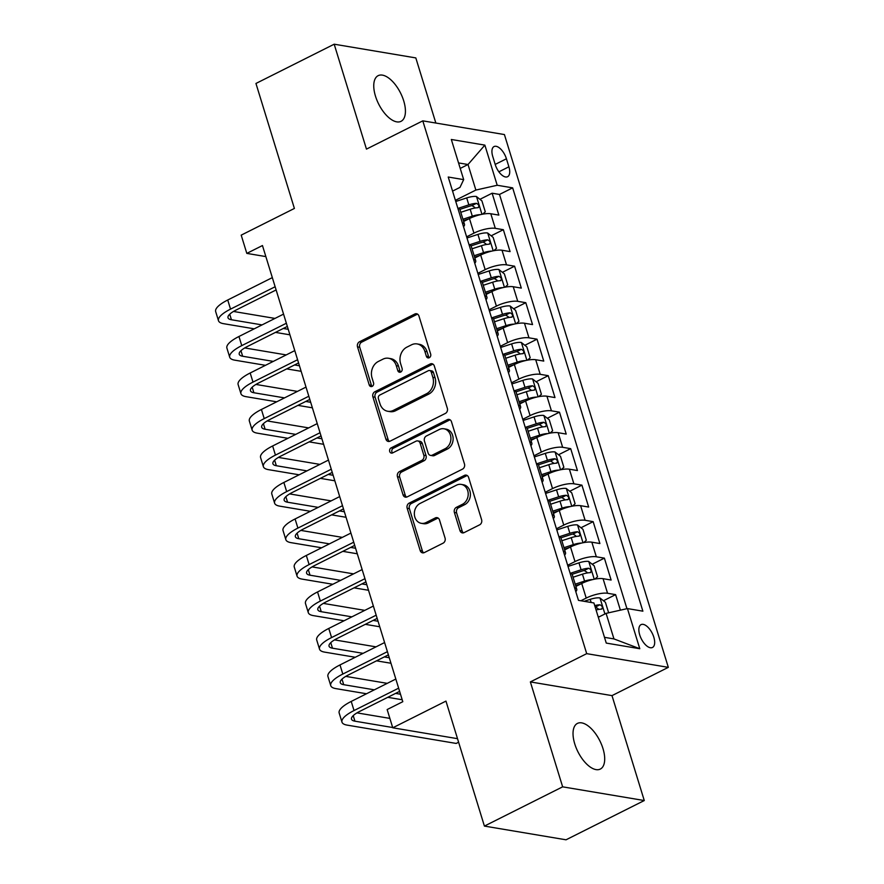 <?xml version="1.0" encoding="UTF-8"?>
<svg xmlns="http://www.w3.org/2000/svg" width="884" height="884" viewBox="0 0 884 884"><rect width="100%" height="100%" fill="white"/><g stroke="black" fill="none" stroke-linecap="round" stroke-linejoin="round"><path stroke-width="1.33" d="M429.293 357.711A2.74 2.265 -80.5 0 0 430.674 354.13L418.961 316.063A3.912 3.238 -80.5 0 0 416.541 313.743A3.912 3.238 -80.5 0 0 414.784 314.03L359.501 341.776A3.912 3.238 -80.5 0 0 357.523 346.893L369.236 384.949A2.74 2.265 -80.5 0 0 373.534 382.794L372.02 377.866A12.531 10.376 -80.5 0 1 378.319 361.479L382.927 359.169A12.531 10.376 -80.5 0 1 388.529 358.263A12.531 10.376 -80.5 0 1 396.286 365.689L397.8 370.617A2.74 2.265 -80.5 0 0 402.098 368.462L400.585 363.534A12.531 10.376 -80.5 0 1 406.894 347.136L411.502 344.826A12.531 10.376 -80.5 0 1 417.104 343.931A12.531 10.376 -80.5 0 1 424.85 351.357L426.364 356.285A2.74 2.265 -80.5 0 0 429.293 357.711M602.987 748.615A25.537 12.243 63.4 0 0 577.407 723.421A25.537 12.243 63.4 0 0 574.744 743.875A25.537 12.243 63.4 0 0 600.313 769.069A25.537 12.243 63.4 0 0 602.987 748.615M403.712 100.864A25.537 12.243 63.4 0 0 378.142 75.67A25.537 12.243 63.4 0 0 375.468 96.124A25.537 12.243 63.4 0 0 401.049 121.318A25.537 12.243 63.4 0 0 403.712 100.864M653.829 637.242A12.763 6.122 63.4 0 0 641.044 624.634A12.763 6.122 63.4 0 0 639.707 634.867A12.763 6.122 63.4 0 0 652.491 647.464A12.763 6.122 63.4 0 0 653.829 637.242M459.956 530.577A3.912 3.238 -80.5 0 0 462.376 532.897A3.912 3.238 -80.5 0 0 464.122 532.61L479.636 524.831A3.912 3.238 -80.5 0 0 481.603 519.704L468.608 477.437A3.912 3.238 -80.5 0 0 466.177 475.117A3.912 3.238 -80.5 0 0 464.432 475.393L409.137 503.14A3.912 3.238 -80.5 0 0 407.17 508.267L420.176 550.533A3.912 3.238 -80.5 0 0 422.596 552.854A3.912 3.238 -80.5 0 0 424.342 552.577L443.083 543.174A3.912 3.238 -80.5 0 0 445.05 538.047L439.492 519.958A3.912 3.238 -80.5 0 0 437.072 517.637A3.912 3.238 -80.5 0 0 435.315 517.913L426.022 522.577A10.475 8.674 -80.5 0 1 421.337 523.328A10.475 8.674 -80.5 0 1 414.364 514.389A10.475 8.674 -80.5 0 1 420.132 503.416L456.531 485.15A10.475 8.674 -80.5 0 1 461.216 484.399A10.475 8.674 -80.5 0 1 468.188 493.338A10.475 8.674 -80.5 0 1 462.42 504.311L456.354 507.361A3.912 3.238 -80.5 0 0 454.387 512.488L459.956 530.577L462.155 530.941A3.912 3.238 -80.5 0 0 463.514 532.842M435.845 123.042L415.812 57.913L334.185 44.2L255.951 83.461L294.394 208.447L241.199 235.144L246.813 253.388L262.46 245.542L402.795 701.697L387.148 709.554L392.761 727.797L457.514 738.67M562.644 786.837L644.27 800.539L611.993 695.62L530.367 681.918L562.644 786.837L484.41 826.087L445.956 701.1L392.761 727.797M530.367 681.918L586.7 653.652L422.795 120.854L504.41 134.556L668.326 667.354L586.7 653.652M334.185 44.2L366.462 149.12L422.795 120.854M445.37 413.425A3.912 3.238 -80.5 0 0 447.337 408.309L434.331 366.031A3.912 3.238 -80.5 0 0 431.911 363.711A3.912 3.238 -80.5 0 0 430.154 363.998L374.871 391.745A3.912 3.238 -80.5 0 0 372.893 396.861L385.899 439.127A3.912 3.238 -80.5 0 0 388.33 441.459A3.912 3.238 -80.5 0 0 390.076 441.171L445.37 413.425M451.47 421.734L464.476 464.001A3.912 3.238 -80.5 0 1 462.498 469.128L407.215 496.874A3.912 3.238 -80.5 0 1 405.458 497.151A3.912 3.238 -80.5 0 1 403.038 494.83L397.469 476.741A3.912 3.238 -80.5 0 1 399.446 471.625L421.867 460.365A3.912 3.238 -80.5 0 0 423.834 455.249L420.143 443.249A3.912 3.238 -80.5 0 0 417.723 440.928A3.912 3.238 -80.5 0 0 415.966 441.204L392.629 452.917A2.74 2.265 -80.5 0 1 391.082 447.901L447.293 419.701A3.912 3.238 -80.5 0 1 449.05 419.414A3.912 3.238 -80.5 0 1 451.47 421.734M644.27 800.539L566.036 839.8L484.41 826.087M620.391 610.17L615.607 594.634L603.441 600.744M580.876 600.755L586.214 598.081A15.956 4.63 -17.1 0 1 607.562 593.274L603.065 578.677L611.12 580.037L604.38 558.135L592.214 564.246M586.877 572.18L584.236 570.523A5.381 1.569 -17.1 0 0 581.838 571.13L572.257 574.257M567.672 565.263L574.987 561.583A15.956 4.63 -17.1 0 1 596.335 556.787L591.838 542.19L599.893 543.538L593.153 521.648L580.987 527.748M575.65 535.682L573.009 534.035A5.381 1.569 -17.1 0 0 570.611 534.643L561.031 537.77M556.445 528.765L563.76 525.096A15.956 4.63 -17.1 0 1 585.109 520.289L580.611 505.692L588.667 507.051L581.926 485.15L569.76 491.261M564.423 499.195L561.782 497.537A5.381 1.569 -17.1 0 0 559.384 498.145L549.804 501.272M545.218 492.277L552.533 488.598A15.956 4.63 -17.1 0 1 573.882 483.802L569.384 469.205L577.44 470.553L570.699 448.663L558.533 454.763M553.196 462.697L550.555 461.05A5.381 1.569 -17.1 0 0 548.157 461.658L538.577 464.785M533.991 455.779L541.306 452.111A15.956 4.63 -17.1 0 1 562.655 447.304L558.158 432.707L566.213 434.066L559.473 412.165L547.307 418.276M522.764 419.292L530.08 415.613A15.956 4.63 -17.1 0 1 551.428 410.817L546.931 396.22L554.986 397.568L548.257 375.678L536.08 381.777M530.743 389.711L528.102 388.065A5.381 1.569 -17.1 0 0 525.704 388.673L516.123 391.8M511.538 382.794L518.853 379.126A15.956 4.63 -17.1 0 1 540.201 374.319L535.704 359.722L543.759 361.081L537.03 339.18L524.853 345.29M519.516 353.213L516.875 351.567A5.381 1.569 -17.1 0 0 514.477 352.175L504.897 355.302M500.311 346.307L507.626 342.627A15.956 4.63 -17.1 0 1 528.975 337.832L524.477 323.235L532.533 324.583L525.803 302.693L513.626 308.792M508.289 316.726L505.648 315.08A5.381 1.569 -17.1 0 0 503.25 315.676L493.67 318.815M489.084 309.809L496.399 306.129A15.956 4.63 -17.1 0 1 517.748 301.333L513.25 286.736L521.306 288.096L514.576 266.195L502.399 272.305M497.062 280.228L494.421 278.582A5.381 1.569 -17.1 0 0 492.023 279.189L482.443 282.316M477.857 273.322L485.172 269.642A15.956 4.63 -17.1 0 1 506.521 264.846L502.024 250.249L510.079 251.597L503.35 229.696L495.294 228.348A15.956 4.63 162.9 0 0 473.946 233.144L466.63 236.824M491.173 235.807L503.35 229.696M603.065 578.677A15.956 4.63 162.9 0 0 581.727 583.484L575.893 586.412M591.838 542.19A15.956 4.63 162.9 0 0 570.5 546.986L564.666 549.914M580.611 505.692A15.956 4.63 162.9 0 0 559.274 510.499L553.439 513.427M569.384 469.205A15.956 4.63 162.9 0 0 548.047 474.001L542.212 476.929M558.158 432.707A15.956 4.63 162.9 0 0 536.82 437.514L530.986 440.431M546.931 396.22A15.956 4.63 162.9 0 0 525.593 401.016L519.759 403.944M535.704 359.722A15.956 4.63 162.9 0 0 514.366 364.528L508.532 367.446M524.477 323.235A15.956 4.63 162.9 0 0 503.14 328.03L497.305 330.959M513.25 286.736A15.956 4.63 162.9 0 0 491.913 291.532L486.078 294.46M502.024 250.249A15.956 4.63 162.9 0 0 480.686 255.045L474.852 257.973M492.753 156.479L495.217 164.512A12.365 5.934 63.4 0 0 507.604 176.712A12.365 5.934 63.4 0 0 508.897 166.8L506.421 158.777A12.365 5.934 63.4 0 0 494.034 146.567A12.365 5.934 63.4 0 0 492.753 156.479M604.49 637.331L613.96 638.922L606.092 613.374L627.441 608.579L642.878 611.176L512.654 187.85L497.206 185.264L475.868 190.06L455.404 200.325M627.441 608.579L639.784 648.723L606.258 643.088L593.904 602.943L578.467 600.358L448.232 177.032L463.68 179.629L451.326 139.484L484.863 145.12L497.206 185.264M626.944 608.689L499.504 194.447L492.123 193.209L498.852 215.099L490.797 213.751A15.956 4.63 162.9 0 0 469.459 218.547L463.625 221.475M463.525 226.746A15.956 4.63 162.9 0 0 464.498 224.304A15.956 4.63 162.9 0 0 462.321 222.834M464.498 224.304L460 209.707A15.956 4.63 162.9 0 0 457.835 208.237M506.521 264.846L514.576 266.195M517.748 301.333L525.803 302.693M528.975 337.832L537.03 339.18M540.201 374.319L548.257 375.678M551.428 410.817L559.473 412.165M562.655 447.304L570.699 448.663M573.882 483.802L581.926 485.15M585.109 520.289L593.153 521.648M596.335 556.787L604.38 558.135M607.562 593.274L615.607 594.634M606.092 613.374L598.313 617.286M475.868 190.06L468.012 164.512L458.542 162.921M460.233 168.424L468.012 164.512L484.863 145.12M452.564 191.11L459.978 187.397L463.68 179.629M611.993 695.62L668.326 667.354M246.813 253.388L265.863 256.592M474.609 207.243L471.968 205.596A5.381 1.569 -17.1 0 0 469.57 206.204L459.989 209.331M479.946 199.32L492.123 193.209M499.504 194.447L512.654 187.85M473.548 259.321A15.956 4.63 -17.1 0 1 475.725 260.802L471.227 246.205A15.956 4.63 162.9 0 0 469.061 244.724M484.775 295.82A15.956 4.63 -17.1 0 1 486.951 297.289L482.454 282.692A15.956 4.63 162.9 0 0 480.288 281.222M475.725 260.802A15.956 4.63 -17.1 0 1 474.752 263.244M496.001 332.307A15.956 4.63 -17.1 0 1 498.178 333.787L493.681 319.19A15.956 4.63 162.9 0 0 491.515 317.71M486.951 297.289A15.956 4.63 -17.1 0 1 485.979 299.731M507.228 368.805A15.956 4.63 -17.1 0 1 509.405 370.274L504.908 355.677A15.956 4.63 162.9 0 0 502.742 354.208M498.178 333.787A15.956 4.63 -17.1 0 1 497.206 336.229M518.455 405.292A15.956 4.63 -17.1 0 1 520.632 406.773L516.134 392.176A15.956 4.63 162.9 0 0 513.969 390.695M509.405 370.274A15.956 4.63 -17.1 0 1 508.433 372.716M529.682 441.79A15.956 4.63 -17.1 0 1 531.859 443.26L527.361 428.663A15.956 4.63 162.9 0 0 525.195 427.193M520.632 406.773A15.956 4.63 -17.1 0 1 519.659 409.215M540.909 478.277A15.956 4.63 -17.1 0 1 543.085 479.758L538.588 465.161A15.956 4.63 162.9 0 0 536.422 463.68M531.859 443.26A15.956 4.63 -17.1 0 1 530.886 445.702M552.135 514.775A15.956 4.63 -17.1 0 1 554.312 516.245L549.815 501.648A15.956 4.63 162.9 0 0 547.649 500.178M543.085 479.758A15.956 4.63 -17.1 0 1 542.113 482.2M563.362 551.273A15.956 4.63 -17.1 0 1 565.539 552.743L561.042 538.146A15.956 4.63 162.9 0 0 558.876 536.676M554.312 516.245A15.956 4.63 -17.1 0 1 553.34 518.687M574.589 587.761A15.956 4.63 -17.1 0 1 576.766 589.241L572.268 574.644A15.956 4.63 162.9 0 0 570.103 573.163M565.539 552.743A15.956 4.63 -17.1 0 1 564.567 555.185M576.766 589.241A15.956 4.63 -17.1 0 1 575.793 591.683M639.784 648.723L613.96 638.922M429.226 357.744A2.74 2.265 -80.5 0 1 428.574 356.65L427.06 351.733A12.531 10.376 -80.5 0 0 419.303 344.307L417.104 343.931M388.529 358.263L390.739 358.639A12.531 10.376 -80.5 0 1 398.496 366.064L400.01 370.993A2.74 2.265 -80.5 0 0 400.662 372.076M417.602 314.174A3.912 3.238 -80.5 0 0 416.994 314.395L361.7 342.141A3.912 3.238 -80.5 0 0 359.733 347.268L371.435 385.325A2.74 2.265 -80.5 0 0 372.098 386.418M432.972 364.142A3.912 3.238 -80.5 0 0 432.364 364.363L377.07 392.109A3.912 3.238 -80.5 0 0 375.103 397.236L388.109 439.503A3.912 3.238 -80.5 0 0 389.468 441.403M431.248 372.131A2.74 2.265 -80.5 0 0 428.32 370.705L379.788 395.06A2.74 2.265 -80.5 0 0 378.407 398.651L380.009 403.844A12.531 10.376 -80.5 0 0 387.767 411.27A12.531 10.376 -80.5 0 0 393.369 410.375L426.541 393.723A12.531 10.376 -80.5 0 0 432.84 377.324L431.248 372.131L433.447 372.507A2.74 2.265 -80.5 0 0 431.757 370.882L429.547 370.507M387.767 411.27L389.966 411.635A12.531 10.376 -80.5 0 0 395.568 410.74L393.369 410.375M433.447 372.507L435.05 377.7A12.531 10.376 -80.5 0 1 428.751 394.098L395.568 410.74M417.723 440.928L419.922 441.293A3.912 3.238 -80.5 0 1 422.353 443.613L426.044 455.614A3.912 3.238 -80.5 0 1 424.077 460.741L401.645 471.99A3.912 3.238 -80.5 0 0 399.678 477.117L405.248 495.206A3.912 3.238 -80.5 0 0 406.607 497.106M450.111 419.834A3.912 3.238 -80.5 0 0 449.503 420.066L393.292 448.276A2.74 2.265 -80.5 0 0 392.562 452.951M445.138 448.696A10.475 8.674 -80.5 0 0 450.895 437.713A10.475 8.674 -80.5 0 0 443.923 428.773A10.475 8.674 -80.5 0 0 439.238 429.525L426.419 435.967A3.912 3.238 -80.5 0 0 424.442 441.083L428.132 453.083A3.912 3.238 -80.5 0 0 430.563 455.404A3.912 3.238 -80.5 0 0 432.309 455.127L445.138 448.696L447.337 449.061A10.475 8.674 -80.5 0 0 453.105 438.088A10.475 8.674 -80.5 0 0 446.133 429.149L443.923 428.773M430.563 455.404L432.762 455.779A3.912 3.238 -80.5 0 0 434.519 455.503L432.309 455.127M447.337 449.061L434.519 455.503M461.216 484.399L463.415 484.775A10.475 8.674 -80.5 0 1 470.387 493.714A10.475 8.674 -80.5 0 1 464.63 504.687L458.564 507.725A3.912 3.238 -80.5 0 0 456.597 512.853L462.155 530.941M421.337 523.328L423.546 523.704A10.475 8.674 -80.5 0 0 428.232 522.952L426.022 522.577M438.132 518.057A3.912 3.238 -80.5 0 0 437.525 518.289L428.232 522.952M467.249 475.537A3.912 3.238 -80.5 0 0 466.642 475.769L411.347 503.515A3.912 3.238 -80.5 0 0 409.38 508.632L422.375 550.909A3.912 3.238 -80.5 0 0 423.734 552.798M482.609 214.193L485.283 211.828L481.913 200.878L476.377 196.491A10.575 3.072 162.9 0 0 466.697 197.917L455.757 201.497M480.476 214.635A10.575 3.072 162.9 0 0 472.31 216.171L462.94 219.232M468.675 218.945L463.382 220.668M460.807 212.293L470.178 209.232A10.575 3.072 -17.1 0 1 477.824 207.718C479.581 206.292 479.139 204.823 476.476 203.342A10.575 3.072 162.9 0 0 468.829 204.856L458.188 208.326M477.824 207.718L478.388 207.585M254.238 328.826L223.608 323.688A29.923 8.696 -17.1 0 1 218.481 320.704L215.674 311.588A29.923 8.696 -17.1 0 1 227.729 300.007L272.327 277.62M218.481 320.704A29.923 8.696 -17.1 0 1 230.536 309.124L275.134 286.748M276.117 289.952L236.05 310.052A19.945 5.79 162.9 0 0 228.017 317.776A19.945 5.79 162.9 0 0 231.431 319.754L262.062 324.903M283.311 328.472L288.228 329.301M233.498 311.455L274.979 318.417M289.93 334.826L275.488 332.395M493.836 250.68L496.51 248.316L493.139 237.376L487.603 232.978A10.575 3.072 162.9 0 0 477.924 234.415L466.984 237.984M491.703 251.133A10.575 3.072 162.9 0 0 483.537 252.658L474.167 255.719M479.901 255.432L474.609 257.167M472.034 248.791L481.404 245.73A10.575 3.072 -17.1 0 1 489.051 244.205C490.808 242.78 490.366 241.321 487.703 239.829A10.575 3.072 162.9 0 0 480.056 241.343L469.415 244.824M471.084 245.874L480.797 242.691A5.381 1.569 -17.1 0 1 483.194 242.094L485.835 243.741M489.051 244.205L489.614 244.072M505.062 287.178L507.736 284.814L504.366 273.863L498.83 269.476A10.575 3.072 162.9 0 0 489.15 270.913L478.211 274.482M502.93 287.62A10.575 3.072 162.9 0 0 494.764 289.156L485.393 292.217M491.128 291.93L485.835 293.665M483.261 285.289L492.631 282.217A10.575 3.072 -17.1 0 1 500.278 280.703C502.035 279.278 501.593 277.819 498.93 276.327A10.575 3.072 162.9 0 0 491.283 277.841L480.642 281.311M500.278 280.703L500.841 280.571M516.289 323.666L518.963 321.301L515.593 310.361L510.057 305.963A10.575 3.072 162.9 0 0 500.377 307.4L489.438 310.969M514.157 324.119A10.575 3.072 162.9 0 0 505.991 325.643L496.62 328.715M502.355 328.417L497.062 330.152M494.488 321.776L503.858 318.715A10.575 3.072 -17.1 0 1 511.504 317.201C513.261 315.765 512.819 314.306 510.156 312.814A10.575 3.072 162.9 0 0 502.51 314.339L491.869 317.809M511.504 317.201L512.068 317.058M527.516 360.164L530.19 357.799L526.82 346.848L521.284 342.462A10.575 3.072 162.9 0 0 511.604 343.898L500.664 347.467M525.383 360.606A10.575 3.072 162.9 0 0 517.217 362.142L507.847 365.202M513.582 364.915L508.289 366.65M505.714 358.274L515.085 355.202A10.575 3.072 -17.1 0 1 522.731 353.688C524.488 352.263 524.046 350.804 521.383 349.313A10.575 3.072 162.9 0 0 513.737 350.826L503.095 354.307M522.731 353.688L523.295 353.556M265.465 365.324L234.835 360.175A29.923 8.696 -17.1 0 1 229.707 357.202L226.901 348.075A29.923 8.696 -17.1 0 1 238.956 336.495L283.554 314.118M229.707 357.202A29.923 8.696 -17.1 0 1 241.763 345.622L286.361 323.246M287.344 326.439L247.277 346.55A19.945 5.79 162.9 0 0 239.244 354.263A19.945 5.79 162.9 0 0 242.658 356.252L273.289 361.39M294.538 364.959L299.455 365.788M244.724 347.942L286.206 354.915M301.157 371.313L286.714 368.893M276.692 401.811L246.061 396.673A29.923 8.696 -17.1 0 1 240.934 393.689L238.127 384.573A29.923 8.696 -17.1 0 1 250.183 372.993L294.781 350.617M240.934 393.689A29.923 8.696 -17.1 0 1 252.99 382.109L297.588 359.733M298.571 362.937L258.504 383.037A19.945 5.79 162.9 0 0 250.47 390.761A19.945 5.79 162.9 0 0 253.885 392.75L284.515 397.888M305.765 401.458L310.682 402.286M255.951 384.441L297.433 391.402M312.383 407.811L297.941 405.38M287.919 438.309L257.288 433.16A29.923 8.696 -17.1 0 1 252.161 430.188L249.354 421.06A29.923 8.696 -17.1 0 1 261.41 409.48L306.008 387.104M252.161 430.188A29.923 8.696 -17.1 0 1 264.217 418.607L308.814 396.231M309.798 399.424L269.731 419.535A19.945 5.79 162.9 0 0 261.697 427.248A19.945 5.79 162.9 0 0 265.112 429.237L295.742 434.387M316.991 437.945L321.909 438.773M267.178 420.928L308.66 427.9M323.61 444.298L309.168 441.878M299.146 474.796L268.515 469.658A29.923 8.696 -17.1 0 1 263.388 466.675L260.581 457.558A29.923 8.696 -17.1 0 1 272.637 445.978L317.234 423.602M263.388 466.675A29.923 8.696 -17.1 0 1 275.443 455.105L320.041 432.718M321.025 435.923L280.957 456.022A19.945 5.79 162.9 0 0 272.924 463.746A19.945 5.79 162.9 0 0 276.338 465.735L306.969 470.874M328.218 474.443L333.135 475.272M278.405 457.426L319.886 464.387M334.837 480.797L320.395 478.366M538.743 396.651L541.417 394.286L538.047 383.347L532.511 378.949A10.575 3.072 162.9 0 0 522.831 380.385L511.891 383.965M536.61 397.104A10.575 3.072 162.9 0 0 528.444 398.629L519.074 401.701M524.809 401.402L519.516 403.137M516.941 394.761L526.312 391.7A10.575 3.072 -17.1 0 1 533.958 390.187C535.715 388.75 535.273 387.291 532.61 385.8A10.575 3.072 162.9 0 0 524.963 387.325L514.322 390.794M533.958 390.187L534.522 390.043M310.372 511.295L279.742 506.145A29.923 8.696 -17.1 0 1 274.615 503.173L271.808 494.046A29.923 8.696 -17.1 0 1 283.863 482.465L328.461 460.089M274.615 503.173A29.923 8.696 -17.1 0 1 286.67 491.592L331.268 469.216M332.251 472.41L292.184 492.521A19.945 5.79 162.9 0 0 284.151 500.233A19.945 5.79 162.9 0 0 287.565 502.222L318.196 507.372M339.445 510.93L344.362 511.759M289.632 493.913L331.113 500.885M346.064 517.284L331.611 514.864M549.97 433.149L552.644 430.784L549.273 419.834L543.737 415.447A10.575 3.072 162.9 0 0 534.058 416.883L523.118 420.452M547.837 433.602A10.575 3.072 162.9 0 0 539.671 435.127L530.301 438.188M536.036 437.9L530.743 439.635M528.168 431.259L537.538 428.188A10.575 3.072 -17.1 0 1 545.185 426.674C546.942 425.248 546.5 423.79 543.837 422.298A10.575 3.072 162.9 0 0 536.19 423.812L525.549 427.292M527.218 428.331L536.931 425.16A5.381 1.569 -17.1 0 1 539.328 424.552L541.969 426.21M545.185 426.674L545.748 426.541M321.599 547.782L290.969 542.643A29.923 8.696 -17.1 0 1 285.841 539.66L283.035 530.544A29.923 8.696 -17.1 0 1 295.09 518.963L339.688 496.587M285.841 539.66A29.923 8.696 -17.1 0 1 297.897 528.091L342.495 505.703M343.478 508.908L303.411 529.008A19.945 5.79 162.9 0 0 295.378 536.732A19.945 5.79 162.9 0 0 298.792 538.721L329.423 543.859M350.672 547.428L355.589 548.257M300.858 530.411L342.34 537.384M357.291 553.782L342.837 551.351M561.196 469.636L563.87 467.282L560.5 456.332L554.964 451.945A10.575 3.072 162.9 0 0 545.284 453.37L534.345 456.951M559.064 470.089A10.575 3.072 162.9 0 0 550.898 471.614L541.527 474.686M547.262 474.399L541.969 476.122M539.395 467.747L548.765 464.686A10.575 3.072 -17.1 0 1 556.412 463.172C558.169 461.735 557.727 460.277 555.064 458.785A10.575 3.072 162.9 0 0 547.417 460.31L536.776 463.78M556.412 463.172L556.975 463.028M332.826 584.28L302.195 579.13A29.923 8.696 -17.1 0 1 297.068 576.158L294.262 567.031A29.923 8.696 -17.1 0 1 306.317 555.461L350.915 533.074M297.068 576.158A29.923 8.696 -17.1 0 1 309.124 564.578L353.722 542.201M354.705 545.395L314.638 565.506A19.945 5.79 162.9 0 0 306.604 573.23A19.945 5.79 162.9 0 0 310.019 575.208L340.649 580.357M361.887 583.926L366.816 584.744M312.085 566.898L353.567 573.871M368.517 590.269L354.064 587.849M572.423 506.134L575.097 503.769L571.727 492.819L566.191 488.432A10.575 3.072 162.9 0 0 556.511 489.869L545.572 493.438M570.291 506.587A10.575 3.072 162.9 0 0 562.125 508.112L552.754 511.173M558.489 510.886L553.196 512.621M550.61 504.245L559.992 501.184A10.575 3.072 -17.1 0 1 567.639 499.659C569.395 498.233 568.953 496.775 566.29 495.283A10.575 3.072 162.9 0 0 558.644 496.797L548.003 500.278M567.639 499.659L568.202 499.526M344.053 620.778L313.422 615.629A29.923 8.696 -17.1 0 1 308.295 612.645L305.488 603.529A29.923 8.696 -17.1 0 1 317.544 591.949L362.142 569.572M308.295 612.645A29.923 8.696 -17.1 0 1 320.351 601.076L364.948 578.689M365.932 581.893L325.864 602.004A19.945 5.79 162.9 0 0 317.831 609.717A19.945 5.79 162.9 0 0 321.246 611.706L351.876 616.844M373.114 620.413L378.043 621.242M323.312 603.396L364.794 610.369M379.744 626.767L365.291 624.336M583.65 542.632L586.324 540.268L582.954 529.317L577.418 524.93A10.575 3.072 162.9 0 0 567.738 526.356L556.798 529.936M581.517 543.074A10.575 3.072 162.9 0 0 573.351 544.61L563.981 547.671M569.716 547.384L564.423 549.108M561.837 540.732L571.219 537.671A10.575 3.072 -17.1 0 1 578.865 536.157C580.622 534.721 580.18 533.262 577.517 531.77A10.575 3.072 162.9 0 0 569.871 533.295L559.229 536.765M578.865 536.157L579.429 536.013M355.28 657.265L324.649 652.127A29.923 8.696 -17.1 0 1 319.522 649.143L316.715 640.016A29.923 8.696 -17.1 0 1 328.771 628.447L373.368 606.059M319.522 649.143A29.923 8.696 -17.1 0 1 331.577 637.563L376.175 615.187M377.159 618.391L337.091 638.491A19.945 5.79 162.9 0 0 329.058 646.215A19.945 5.79 162.9 0 0 332.472 648.193L363.103 653.342M384.341 656.911L389.269 657.729M334.539 639.894L376.02 646.856M390.971 663.254L376.518 660.834M594.877 579.119L597.551 576.755L594.181 565.804L588.645 561.417A10.575 3.072 162.9 0 0 578.965 562.854L568.025 566.423M592.744 579.572A10.575 3.072 162.9 0 0 584.578 581.097L575.208 584.158M580.943 583.871L575.65 585.606M573.064 577.23L582.446 574.169A10.575 3.072 -17.1 0 1 590.092 572.644C591.849 571.219 591.407 569.76 588.744 568.268A10.575 3.072 162.9 0 0 581.097 569.782L570.456 573.263M590.092 572.644L590.656 572.512M366.506 693.763L335.876 688.614A29.923 8.696 -17.1 0 1 330.749 685.641L327.942 676.514A29.923 8.696 -17.1 0 1 339.997 664.934L384.595 642.558M330.749 685.641A29.923 8.696 -17.1 0 1 342.804 674.061L387.402 651.674M388.385 654.878L348.318 674.989A19.945 5.79 162.9 0 0 340.285 682.702A19.945 5.79 162.9 0 0 343.699 684.691L374.33 689.829M395.568 693.399L400.496 694.227M345.766 676.382L387.247 683.354M402.198 699.752L387.744 697.321M608.645 612.811L605.407 602.302L599.871 597.916A10.575 3.072 162.9 0 0 590.192 599.341L584.169 601.308M599.805 616.535A10.575 3.072 162.9 0 0 598.203 616.899M596.07 609.971A10.575 3.072 -17.1 0 1 601.319 609.142C603.076 607.706 602.634 606.247 599.971 604.766A10.575 3.072 162.9 0 0 594.722 605.584M601.319 609.142L601.882 609.01M595.175 607.076A5.381 1.569 -17.1 0 1 595.462 607.021L598.103 608.667M458.608 742.217L456.199 743.433L347.103 725.112A29.923 8.696 -17.1 0 1 341.975 722.129L339.169 713.001A29.923 8.696 -17.1 0 1 351.224 701.432L395.822 679.045M341.975 722.129A29.923 8.696 -17.1 0 1 354.031 710.548L398.629 688.172M399.612 691.376L359.545 711.476A19.945 5.79 162.9 0 0 351.512 719.2A19.945 5.79 162.9 0 0 354.926 721.178L392.673 727.521M356.992 712.88L389.866 718.394M586.214 598.081L581.727 583.484M574.987 561.583L570.5 546.986M563.76 525.096L559.274 510.499M552.533 488.598L548.047 474.001M541.306 452.111L536.82 437.514M530.08 415.613L525.593 401.016M518.853 379.126L514.366 364.528M507.626 342.627L503.14 328.03M496.399 306.129L491.913 291.532M485.172 269.642L480.686 255.045M473.946 233.144L469.459 218.547M495.294 228.348L490.797 213.751M495.195 164.413L506.421 158.777M498.885 171.827L508.897 166.8M427.06 351.733L424.85 351.357M400.01 370.993L397.8 370.617M398.496 366.064L396.286 365.689M371.435 385.325L369.236 384.949M359.733 347.268L357.523 346.893M361.7 342.141L359.501 341.776M416.994 314.395L414.784 314.03M428.574 356.65L426.364 356.285M388.109 439.503L385.899 439.127M375.103 397.236L372.893 396.861M377.07 392.109L374.871 391.745M432.364 364.363L430.154 363.998M428.751 394.098L426.541 393.723M435.05 377.7L432.84 377.324M405.248 495.206L403.038 494.83M399.678 477.117L397.469 476.741M401.645 471.99L399.446 471.625M424.077 460.741L421.867 460.365M426.044 455.614L423.834 455.249M422.353 443.613L420.143 443.249M393.292 448.276L391.082 447.901M449.503 420.066L447.293 419.701M456.597 512.853L454.387 512.488M458.564 507.725L456.354 507.361M464.63 504.687L462.42 504.311M437.525 518.289L435.315 517.913M422.375 550.909L420.176 550.533M409.38 508.632L407.17 508.267M411.347 503.515L409.137 503.14M466.642 475.769L464.432 475.393M481.968 214.315L476.52 196.602M468.829 204.856L466.697 197.917M472.31 216.171L470.178 209.232M471.968 205.596L476.476 203.342M227.729 300.007L230.536 309.124M229.73 314.207L231.431 319.754M493.195 250.813L487.747 233.089M480.056 241.343L477.924 234.415M483.537 252.658L481.404 245.73M483.194 242.094L487.703 239.829M504.421 287.3L498.974 269.587M491.283 277.841L489.15 270.913M494.764 289.156L492.631 282.217M494.421 278.582L498.93 276.327M515.648 323.798L510.201 306.074M502.51 314.339L500.377 307.4M505.991 325.643L503.858 318.715M505.648 315.08L510.156 312.814M526.875 360.285L521.427 342.572M513.737 350.826L511.604 343.898M517.217 362.142L515.085 355.202M516.875 351.567L521.383 349.313M238.956 336.495L241.763 345.622M240.956 350.705L242.658 356.252M250.183 372.993L252.99 382.109M252.183 387.192L253.885 392.75M261.41 409.48L264.217 418.607M263.41 423.69L265.112 429.237M272.637 445.978L275.443 455.105M274.637 460.177L276.338 465.735M538.102 396.783L532.654 379.059M524.963 387.325L522.831 380.385M528.444 398.629L526.312 391.7M528.102 388.065L532.61 385.8M283.863 482.465L286.67 491.592M285.863 496.675L287.565 502.222M549.329 433.271L543.881 415.557M536.19 423.812L534.058 416.883M539.671 435.127L537.538 428.188M539.328 424.552L543.837 422.298M295.09 518.963L297.897 528.091M297.09 533.163L298.792 538.721M560.555 469.769L555.108 452.044M547.417 460.31L545.284 453.37M550.898 471.614L548.765 464.686M550.555 461.05L555.064 458.785M306.317 555.461L309.124 564.578M308.317 569.661L310.019 575.208M571.782 506.256L566.335 488.543M558.644 496.797L556.511 489.869M562.125 508.112L559.992 501.184M561.782 497.537L566.29 495.283M317.544 591.949L320.351 601.076M319.544 606.148L321.246 611.706M583.009 542.754L577.561 525.03M569.871 533.295L567.738 526.356M573.351 544.61L571.219 537.671M573.009 534.035L577.517 531.77M328.771 628.447L331.577 637.563M330.771 642.646L332.472 648.193M594.236 579.241L588.788 561.528M581.097 569.782L578.965 562.854M584.578 581.097L582.446 574.169M584.236 570.523L588.744 568.268M339.997 664.934L342.804 674.061M341.998 679.133L343.699 684.691M604.921 613.971L600.015 598.026M591.164 602.49L590.192 599.341M595.462 607.021L599.971 604.766M351.224 701.432L354.031 710.548M353.224 715.631L354.926 721.178"/></g></svg>
